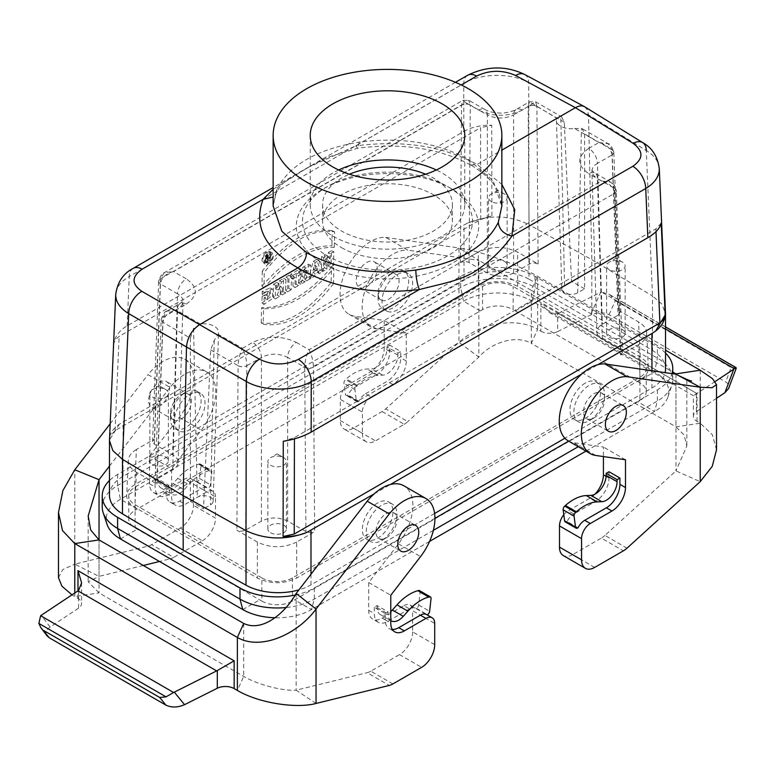 <?xml version="1.0" encoding="UTF-8"?>
<svg xmlns="http://www.w3.org/2000/svg" width="775" height="775" viewBox="0 0 775 775"><rect width="100%" height="100%" fill="white"/><g stroke="black" fill="none" stroke-linecap="round" stroke-linejoin="round"><path stroke-width="0.58" stroke-dasharray="3.88 2.91" d="M594.958 494.188A19.162 11.063 -60 0 1 589.862 498.277L568.23 510.773L573.8 513.99L595.433 501.502A19.162 11.063 120 0 0 608.985 478.03L608.985 471.723M385.727 237.402L458.965 247.961L458.965 342.366L478.843 357.091C492.115 341.969 516.431 334.684 531.292 343.344L537.637 329.336C516.334 316.452 478.892 323.427 458.965 342.366L385.747 408.871A18.542 10.705 -60 0 1 382.133 411.544L353.41 428.129A18.542 10.705 -60 0 1 344.139 429.05A18.542 10.705 -60 0 1 340.293 420.563L340.293 399.367A12.361 7.14 -60 0 1 349.041 384.226L370.673 371.729A19.162 11.063 120 0 0 384.226 348.266L384.226 320.463L354.456 316.171A43.264 24.984 -60 0 1 349.041 314.321A43.264 24.984 -60 0 1 346.318 269.535A43.264 24.984 -60 0 1 385.727 237.402L407.795 250.151L478.843 260.39L458.965 247.961C476.935 250.257 513.777 262.589 537.637 276.346L665.522 350.184M376.243 374.945A19.162 11.063 120 0 0 389.796 351.482L389.796 345.175L400.723 351.482L397.885 353.119L386.957 346.812L386.957 348.827A15.142 8.748 -60 0 1 371.719 368.832L367.088 369.016A43.264 24.984 120 0 0 346.231 378.946L345.553 379.556A3.09 1.782 120 0 0 343.955 383.267L345.388 394.223A3.09 1.782 120 0 0 346.008 395.308A3.09 1.782 120 0 0 347.549 395.153L347.897 394.95A12.361 7.14 -60 0 1 354.611 387.442L376.243 374.945L370.673 371.729M540.843 331.196A12.361 7.14 -0 0 0 557.7 331.535L557.7 313.846L549.591 312.664L540.843 303.432L540.843 331.196L537.637 329.336L537.637 276.346L531.292 290.354L672.778 372.039M397.885 353.119L397.885 355.144A15.142 8.748 -60 0 1 382.647 375.139L378.006 375.323A43.264 24.984 120 0 0 357.159 385.252L356.481 385.863A3.09 1.782 120 0 0 354.882 389.573L356.316 400.539A3.09 1.782 120 0 0 356.936 401.615A3.09 1.782 120 0 0 358.476 401.46L358.825 401.256A12.361 7.14 -60 0 1 365.538 393.748L371.109 396.965L392.741 384.478A19.162 11.063 120 0 0 406.294 361.005L406.294 333.202L376.534 328.91A43.264 24.984 -60 0 1 371.109 327.069A43.264 24.984 -60 0 1 368.387 282.284A43.264 24.984 -60 0 1 407.795 250.151M365.538 393.748L387.171 381.261A19.162 11.063 120 0 0 400.723 357.788L400.723 351.482M406.294 333.202L384.226 320.463M340.293 420.563L362.371 433.302L362.371 412.106L340.293 399.367M358.825 401.256L347.897 394.95M371.109 396.965A12.361 7.14 120 0 0 362.371 412.106M362.371 433.302A18.542 10.705 120 0 0 366.207 441.789A18.542 10.705 120 0 0 375.478 440.878L353.41 428.129M382.133 411.544L404.211 424.293L375.478 440.878M404.211 424.293A18.542 10.705 120 0 0 407.824 421.619L385.747 408.871M716.517 398.282L696.425 411.622A12.361 7.14 -0 0 0 693.393 416.311A12.361 7.14 -0 0 0 697.016 421.358L700.222 423.208L675.965 426.87L531.292 343.344L531.292 290.354L478.843 260.39L478.843 357.091L407.824 421.619M557.7 331.535L590.453 315.096C597.254 312.18 603.454 312.034 609.072 314.65L725.671 381.968C728.5 383.702 729.469 385.882 728.597 388.517M609.072 314.65L615.34 300.671L609.944 294.781L601.39 291.962L665.522 328.988M736.134 367.738L731.116 367.515L725.671 381.968M557.7 313.846L600.673 292.301L590.453 315.096M715.18 381.503L693.393 395.686L697.016 393.593L540.843 303.432M601.39 291.962L600.673 292.301M568.23 440.868A43.264 24.984 120 0 0 573.655 442.719L603.415 447.01L603.415 456.572M627.014 548.167L604.946 535.418L675.965 470.9L700.222 481.653M604.946 535.418A18.542 10.705 -60 0 1 601.322 538.092L623.4 550.841M594.667 567.426L572.599 554.677L601.322 538.092M572.599 554.677A18.542 10.705 -60 0 1 563.328 555.597M563.783 514.736A12.361 7.14 -60 0 1 568.23 510.773M675.965 374.199L675.965 470.9L686.824 446.042L684.092 435.017L675.965 426.87L675.965 374.199C687.658 380.806 693.053 383.751 675.965 373.879M691.649 381.019L686.824 380.244L681.07 376.834M700.222 370.218L700.222 423.208L712.341 434.707L716.517 449.733M625.483 459.759L603.415 447.01M578.014 527.814L567.087 521.498A12.361 7.14 -60 0 1 573.8 513.99M389.796 345.175L386.957 346.812M565.198 521.856A3.09 1.782 120 0 0 566.738 521.701L567.087 521.498M366.74 262.463A14.832 8.564 -60 0 1 374.16 261.737A14.832 8.564 -60 0 1 374.16 278.864A14.832 8.564 -60 0 1 359.319 287.428A14.832 8.564 -60 0 1 357.052 275.542A14.832 8.564 -60 0 1 366.74 262.463M159.127 382.327A14.832 8.564 -60 0 1 166.547 381.591A14.832 8.564 -60 0 1 166.547 398.728A14.832 8.564 -60 0 1 151.716 407.292A14.832 8.564 -60 0 1 149.439 395.405A14.832 8.564 -60 0 1 159.127 382.327M574.595 128.485L582.219 128.708L584.621 134.007L584.621 288.833L577.675 292.843A9.271 5.357 180 0 1 567.649 294.025A9.271 5.357 180 0 1 561.846 289.162L556.431 120.406A14.686 8.477 180 0 0 574.595 128.485L598.91 142.523L608.181 143.695L612.018 149.827A6.181 3.565 177.4 0 1 613.819 152.2A6.181 3.565 177.4 0 1 612.018 154.874L618.101 315.183L619.913 312.577L618.101 310.136L638.581 321.964C643.705 325.006 646.418 328.648 646.718 332.892L648.317 367.97C648.375 372.533 645.672 376.456 640.179 379.74L296.689 578.043L296.689 542.054L314.66 531.679L313.449 367.205A6.181 3.41 -0.4 0 1 304.711 367.243L304.711 367.156C305.021 360.627 306.483 354.834 309.08 349.757C311.676 354.834 313.129 360.627 313.449 367.156L614.527 193.333C613.577 187.162 609.208 183.045 601.419 180.972L610.69 182.144L613.471 184.77L614.527 188.286A6.181 3.565 177.4 0 1 616.338 190.66A6.181 3.565 177.4 0 1 614.527 193.333M646.718 332.892C646.786 337.454 644.073 341.378 638.581 344.662L620.61 355.037L614.527 193.372A6.181 3.536 177.8 0 0 616.338 190.747L622.422 352.392M136.41 449.519C131.295 452.561 128.582 456.213 128.282 460.447C128.214 465.01 130.927 468.933 136.41 472.217L156.899 484.046L155.087 481.449L156.899 478.998L172.68 469.892C176.138 467.829 177.95 465.368 178.114 462.51C178.114 459.498 176.303 456.911 172.68 454.751L154.39 444.191L152.578 441.585L154.39 439.144L136.41 449.519L134.821 484.598L478.311 286.285L478.311 252.127L460.34 262.502L461.551 105.051A6.181 3.72 0.4 0 1 470.289 105.1L469.011 100.353L465.92 102.746L462.83 100.353L461.551 105.013L160.473 278.835L164.31 272.703L173.581 271.531C165.792 273.604 161.423 277.721 160.473 283.882A6.181 3.565 -177.4 0 1 158.662 281.218A6.181 3.565 -177.4 0 1 160.473 278.835M390.629 311.996A21.632 12.487 -60 0 1 386.522 310.978A21.632 12.487 -60 0 1 386.522 285.994A21.632 12.487 -60 0 1 408.154 273.507A21.632 12.487 -60 0 1 409.791 295.314A21.632 12.487 -60 0 1 390.629 311.996M179.829 404.347A21.632 12.487 -60 0 1 200.541 393.371A21.632 12.487 -60 0 1 200.541 418.355A21.632 12.487 -60 0 1 178.909 430.842A21.632 12.487 -60 0 1 179.829 404.347M109.478 495.264A46.355 26.767 0 0 1 121.995 476.964A46.355 26.767 0 0 1 123.051 476.334L464.002 279.494A46.355 26.767 0 0 1 465.097 278.884A46.355 26.767 0 0 1 528.986 279.165L528.986 224.672C509.456 215.121 489.18 214.51 468.139 222.822L464.002 224.983L464.002 279.494M467.596 75.291A18.542 10.705 -120 0 0 463.76 83.419L463.847 131.459L127.148 325.849C119.534 330.353 115.078 336.214 113.77 343.432L115.494 339.508L119.127 336.398L480.577 127.71L480.752 219.49L115.087 430.6L109.788 436.451C110.747 432.15 113.944 428.062 119.389 424.167L464.002 224.983M377.551 503.014A21.632 12.487 120 0 0 363.514 522.088A21.632 12.487 120 0 0 366.846 539.352A21.632 12.487 120 0 0 388.478 526.855A21.632 12.487 120 0 0 388.478 501.88A21.632 12.487 120 0 0 377.551 503.014M585.261 383.092A21.632 12.487 120 0 0 571.136 402.157A21.632 12.487 120 0 0 574.459 419.488A21.632 12.487 120 0 0 596.091 406.991A21.632 12.487 120 0 0 596.091 382.017A21.632 12.487 120 0 0 585.261 383.092M651.949 370.731L651.949 387.994L564.907 438.243M434.61 513.476L310.988 584.844A46.355 26.767 0 0 1 309.903 585.454A46.355 26.767 0 0 1 298.937 589.862M374.151 493.878L390.358 484.52M581.763 374.015L597.971 364.657M524.627 74.448A18.542 10.705 -61.7 0 1 528.715 82.673L528.976 224.663L591.829 259.693L652.511 295.992L652.511 350.474L591.829 314.195L591.829 259.693L588.506 114.855L646.292 150.553L652.521 295.992L661.928 304.12L665.512 313.72M648.317 367.97C648.007 363.727 645.304 360.084 640.179 357.033L517.632 286.285C504.525 280.085 491.418 280.085 478.311 286.285M584.621 288.833L571.504 281.267L564.297 122.276L561.584 116.793L560.78 116.434L556.847 118.236A14.686 8.477 180 0 0 556.431 120.406M513.592 273.071C504.854 277.198 496.116 277.198 487.368 273.071L487.368 114.952C496.116 118.992 504.854 118.992 513.592 114.952L513.592 273.071L530.458 263.461L534.44 262.928L538.112 263.955L517.632 252.127C504.525 245.937 491.418 245.937 478.311 252.127M591.829 314.195L528.986 279.165M651.949 387.994A46.355 26.767 0 0 0 653.005 387.364A46.355 26.767 0 0 0 665.115 372.63M665.522 369.074A46.355 26.767 0 0 0 652.511 350.474M119.389 424.167L109.488 439.919M134.821 484.598C129.696 487.64 126.993 491.282 126.683 495.525C126.616 500.088 129.328 504.012 134.821 507.296L257.368 578.043C270.475 584.243 283.582 584.243 296.689 578.043M190.379 338.152L190.379 501.309L203.496 508.875L210.703 349.893L214.22 340.38L218.153 334.267A14.686 8.477 0 0 0 218.569 332.417A14.686 8.477 0 0 0 200.405 324.028L193.547 328.445L190.379 338.152L162.983 322.342C163.932 316.171 168.301 312.054 176.09 309.99L166.819 311.153L162.983 317.382A6.181 3.536 2.2 0 0 161.171 319.755A6.181 3.536 2.2 0 0 162.983 322.381L156.899 484.046M296.689 542.054C283.582 548.254 270.475 548.254 257.368 542.054L236.888 530.226L240.56 531.253L244.542 530.73L261.407 521.12C270.146 516.983 278.884 516.983 287.632 521.12L307.007 532.173L310.988 532.696L314.66 531.679M451.97 189.032A91.169 52.642 0 0 0 323.03 189.032A91.169 52.642 0 0 0 323.03 263.471A91.169 52.642 0 0 0 451.97 263.471A91.169 52.642 0 0 0 451.97 189.032L447.601 186.513A84.988 49.067 0 0 0 327.399 186.513A84.988 49.067 0 0 0 327.399 255.905A84.988 49.067 0 0 0 447.601 255.905A84.988 49.067 0 0 0 447.601 186.513L451.97 189.032M152.578 464.593A9.271 5.357 0 0 0 162.682 465.756A9.271 5.357 0 0 0 168.398 460.805A9.271 5.357 0 0 0 159.127 455.458A9.271 5.357 0 0 0 149.856 460.805A9.271 5.357 0 0 0 152.578 464.593M270.582 532.725A9.271 5.357 0 0 0 280.686 533.888A9.271 5.357 0 0 0 286.411 528.938A9.271 5.357 0 0 0 277.14 523.59A9.271 5.357 0 0 0 267.869 528.938A9.271 5.357 0 0 0 270.582 532.725M487.368 273.071L467.993 262.008L464.012 261.485L460.34 262.502M491.302 269.032A9.271 5.357 0 0 0 501.406 270.184A9.271 5.357 0 0 0 507.131 265.244A9.271 5.357 0 0 0 497.86 259.887A9.271 5.357 0 0 0 488.589 265.244A9.271 5.357 0 0 0 491.302 269.032M618.101 315.183L602.32 324.289C598.697 326.459 596.886 329.036 596.886 332.049C597.05 334.916 598.862 337.377 602.32 339.431L620.61 349.99L622.422 352.441L620.61 355.037M609.315 337.164A9.271 5.357 0 0 0 619.419 338.317A9.271 5.357 0 0 0 625.144 333.376A9.271 5.357 0 0 0 615.873 328.019A9.271 5.357 0 0 0 606.602 333.376A9.271 5.357 0 0 0 609.315 337.164M661.23 223.064L655.873 228.916L294.423 437.604L283.262 441.285M285.646 292.969L282.255 294.926L282.391 288.339L279.562 296.476L275.261 298.966L275.551 285.365L278.942 283.408L278.806 289.821L281.558 281.897L285.927 279.368L285.646 292.969L283.272 291.603L280.269 293.338L282.255 294.926M319.164 273.614L318.583 271.822L315.222 273.769L314.543 276.287L310.998 278.332L315.251 262.444L319.029 260.264L322.72 271.57L319.164 273.614L317.12 272.054L316.539 270.272L318.583 271.822M333.512 283.669C309.709 314.185 286.275 327.718 263.2 324.27L263.519 308.731C286.682 309.138 310.116 295.604 333.841 268.14L333.512 283.669L331.138 282.41C307.481 312.713 284.173 326.178 261.214 322.787L263.2 324.27M334.267 247.312L334.597 231.783C311.492 228.344 288.058 241.877 264.275 272.374L263.955 287.912C287.69 260.439 311.133 246.905 334.267 247.312L331.903 245.791L332.213 230.737L334.597 231.783M310.329 278.719L306.803 280.753L306.9 276.355L304.875 281.868L300.603 284.338L303.199 277.247L300.652 275.503L303.199 277.247C300.816 274.767 301.659 271.667 305.728 267.947L310.62 265.118L310.329 278.719L307.966 277.343L304.817 279.165L304.914 274.379L306.9 276.355M267.54 299.712L267.627 295.682L264.101 297.726L263.955 304.449L272.819 298.365L272.364 288.959L264.207 292.524L264.139 295.827L270.029 292.756L267.54 299.712L265.166 298.743L265.244 294.752L267.627 295.682M291.168 289.782L287.641 291.817L287.922 278.215L291.458 276.181L291.168 289.782L288.804 288.407L285.655 290.228L287.641 291.817M333.55 265.312L330.024 267.346L330.131 262.163L327.011 263.965L326.905 269.148L323.378 271.182L323.659 257.591L327.186 255.547L327.089 260.332L330.208 258.54L330.305 253.754L333.831 251.71L333.55 265.312L331.177 263.946L328.028 265.757L330.024 267.346M273.556 256.06C271.928 262.115 269.148 264.788 265.224 264.062C261.272 261.727 268.043 250.335 272.064 252.573L273.556 256.06M301.175 274.156L298.685 275.59L298.482 285.558L294.955 287.593L295.159 277.624L292.679 279.058L292.747 275.435L301.243 270.523L301.175 274.156L298.801 272.79L296.312 274.214L298.685 275.59M304.817 279.165L306.803 280.753M304.914 274.379L302.579 280.453L304.875 281.868M304.778 274.457L305.602 274.854M270.339 260.574L270.465 254.558L268.528 255.673C266.677 257.532 266.455 258.811 267.85 259.509L266.697 262.677L267.898 261.979L269.002 258.986L269.254 261.204L270.339 260.574L267.966 259.208L268.082 253.619L270.465 254.558M268.082 253.619L266.338 254.636C264.624 256.438 264.488 257.552 265.941 257.968L267.85 259.509L265.941 257.968L264.817 261.02L266.697 262.677M272.471 256.603C271.386 260.962 269.342 263.083 266.338 262.948C262.551 261.572 268.537 251.507 271.618 254.084L272.471 256.603M468.362 159.388L470.89 165.027C486.022 174.297 495.564 184.111 499.536 194.477L501.832 206.072L493.132 180.807L468.362 159.388C437.236 142.542 400.84 136.778 359.193 142.106C316.684 149.313 289.191 165.182 276.704 189.72L275.929 193.469L273.149 197.005M359.193 142.106L357.74 148.248L355.706 145.894C402.622 139.849 443.087 146.029 477.1 164.426L501.851 184.392M273.149 189.333L307.975 167.477L355.706 145.894L461.251 84.959M470.89 165.027L477.1 164.426L501.851 150.137M133.097 268.412A18.542 10.705 -120 0 0 129.26 276.539C120.735 281.509 116.221 287.486 115.717 294.461M463.847 131.459C471.626 127.081 480.926 124.998 491.738 125.211L480.577 127.71M584.825 106.853L587.489 109.982L588.506 114.855L528.715 82.673C511.452 72.676 480.713 73.024 463.76 83.419L129.26 276.539L127.148 325.849M480.752 219.49L491.902 215.838L468.139 222.822M529.373 263.955L528.163 106.543L513.592 114.952A12.361 7.14 60 0 1 516.15 109.469A12.361 7.14 60 0 1 522.331 110.089L535.622 101.806L536.901 106.456A6.181 3.749 0 0 0 528.163 106.456L529.441 101.806L556.847 118.236M528.163 106.456L528.163 106.543A6.181 3.72 179.6 0 1 536.901 106.504L538.112 263.955M469.078 262.502L470.289 105.1L487.368 114.952A12.361 7.14 120 0 0 484.811 109.469C489.141 111.803 494.353 112.995 500.476 113.043C505.038 113.615 516.179 110.263 516.15 109.469L529.441 101.806L535.622 101.806L561.584 116.793M160.473 283.882L160.464 283.97A6.181 3.594 -177.8 0 1 158.662 281.306L158.662 281.209C160.764 275.309 162.643 272.48 164.31 272.703L462.83 100.353L469.011 100.353L484.811 109.469A12.361 7.14 120 0 0 478.63 110.089L465.92 102.746L173.581 271.531L186.291 278.864A12.361 7.14 120 0 0 177.543 293.832C181.166 295.943 182.977 298.501 182.977 301.504C182.813 304.381 181.001 306.871 177.543 308.973L162.983 317.382L156.899 478.998M470.289 105.013A6.181 3.749 0 0 0 461.551 105.013M659.283 168.466C658.76 161.539 654.429 155.572 646.292 150.553M612.018 154.874C611.068 148.713 606.699 144.596 598.91 142.523L588.709 148.412A12.361 7.14 60 0 1 597.457 163.37L612.018 154.961A6.181 3.594 -2.2 0 0 613.829 152.297A6.181 3.594 -2.2 0 0 612.018 149.875L618.101 310.136M588.709 148.412C576.784 156.821 576.784 165.23 588.709 173.639A12.361 7.14 -60 0 1 594.89 173.028A12.361 7.14 -60 0 1 597.457 178.512C593.999 176.409 592.187 173.92 592.023 171.052C592.023 168.039 593.834 165.482 597.457 163.37L602.32 324.289M614.527 188.286L614.536 188.373A6.181 3.536 177.8 0 1 616.338 190.747L616.338 190.66C613.8 181.631 612.541 184.353 610.69 182.144L594.89 173.028L591.926 170.49L596.895 332.155M561.846 289.162A9.271 5.357 180 0 1 564.558 285.278L571.504 281.267M210.703 349.893L238.099 365.703C238.419 359.183 239.872 353.381 242.468 348.314L218.153 334.267M162.983 322.342A6.181 3.565 -177.4 0 1 161.181 319.668A6.181 3.565 -177.4 0 1 162.983 317.295M200.405 324.028L176.09 309.99L186.291 304.1A12.361 7.14 -120 0 0 180.11 303.49L180.11 303.49A12.361 7.14 -120 0 0 177.543 308.973L172.68 469.892M152.578 441.547L158.662 281.306A6.181 3.594 -177.8 0 1 160.473 278.884L154.39 439.144M245.627 530.226L246.838 365.8A6.181 3.41 -179.6 0 1 238.099 365.752L236.888 530.226M238.099 365.703A6.181 3.381 0 0 0 246.838 365.703C246.528 359.183 245.065 353.381 242.468 348.314L252.669 342.424C267.23 335.536 281.8 335.536 296.37 342.424A12.361 7.14 -60 0 0 287.632 357.391C278.884 353.158 270.146 353.158 261.407 357.391A12.361 7.14 -120 0 0 252.669 342.424M261.407 521.12L261.407 357.391L246.838 365.703M304.711 367.156A6.181 3.381 0 0 0 313.449 367.156M190.379 501.309L197.325 497.298A9.271 5.357 180 0 1 207.516 496.155A9.271 5.357 180 0 1 213.154 501.183A9.271 5.357 180 0 1 210.442 504.864L203.496 508.875M341.61 247.7A64.906 37.471 0 0 0 412.339 255.827A64.906 37.471 0 0 0 452.406 221.204A64.906 37.471 0 0 0 433.39 194.709A64.906 37.471 0 0 0 362.661 186.591A64.906 37.471 0 0 0 322.594 221.204A64.906 37.471 0 0 0 341.61 247.7M425.601 174.22A64.906 37.471 180 0 1 433.39 178.056A64.906 37.471 180 0 1 452.406 204.552A64.906 37.471 180 0 1 387.5 242.023A64.906 37.471 180 0 1 322.594 204.552A64.906 37.471 180 0 1 349.399 174.22M338.675 169.977A77.267 44.611 0 0 0 310.233 204.552A77.267 44.611 0 0 0 387.5 249.162A77.267 44.611 0 0 0 464.767 204.552A77.267 44.611 0 0 0 442.137 173.009A77.267 44.611 0 0 0 436.325 169.977M265.244 294.752L262.095 296.573L264.101 297.726M262.095 296.573L261.969 302.948L263.955 304.449M261.969 302.948L270.552 296.961L270.02 287.922L262.212 291.303L264.207 292.524M262.212 291.303L262.153 294.18L264.139 295.827M262.153 294.18L267.995 291.264L265.166 298.743M285.655 290.228L285.927 277.062L289.075 275.251L288.804 288.407M289.075 275.251L291.458 276.181M285.927 277.062L287.922 278.215M306.958 273.139L307.007 270.785L306.464 271.095C305.127 272.645 305.108 273.43 306.416 273.449L306.958 273.139L304.963 271.986L305.021 269.196L307.007 270.785M305.021 269.196L304.284 269.613C302.686 271.463 302.667 272.393 304.226 272.412L304.963 271.986M303.432 272.529L306.416 273.449L303.442 272.509M302.579 280.453L298.733 282.672L301.262 275.784C298.821 273.517 299.586 270.562 303.538 266.9L308.237 264.188L307.966 277.343M308.237 264.188L310.62 265.118M298.733 282.672L300.603 284.338M328.028 265.757L328.135 260.574L324.647 262.589L324.531 267.782L321.392 269.593L321.664 256.428L324.812 254.617L324.706 259.402L328.203 257.387L328.309 252.602L331.448 250.78L331.177 263.946M331.448 250.78L333.831 251.71M328.135 260.574L330.131 262.163M324.647 262.589L327.011 263.965M324.531 267.782L326.905 269.148M321.392 269.593L323.378 271.182M321.664 256.428L323.659 257.591M324.812 254.617L327.186 255.547M324.706 259.402L327.089 260.332M328.203 257.387L330.208 258.54M328.309 252.602L330.305 253.754M332.213 230.737C309.254 227.366 285.946 240.831 262.279 271.114L264.275 272.374M262.279 271.114L261.969 286.169L263.955 287.912M261.969 286.169C285.568 258.976 308.876 245.52 331.903 245.791M271.173 254.898C269.613 260.71 266.949 263.267 263.18 262.58C259.392 260.323 265.903 249.395 269.748 251.555L271.173 254.898M270.485 255.246C269.342 259.838 267.191 262.066 264.023 261.921C260.032 260.468 266.348 249.879 269.584 252.592L270.485 255.246M261.214 322.787L261.524 307.733C284.551 308.024 307.859 294.568 331.458 267.356L331.138 282.41M331.458 267.356L333.841 268.14M261.524 307.733L263.519 308.731M315.929 268.412L313.604 269.758L314.853 265.098L315.929 268.412L317.857 269.603L316.055 270.649L317.023 267.046L317.857 269.603M314.853 265.098L317.023 267.046M313.604 269.758L316.055 270.649M316.539 270.272L312.906 272.364L312.228 274.883L309.08 276.704L313.197 261.32L316.694 259.296L320.269 270.243L317.12 272.054M320.269 270.243L322.72 271.57M312.906 272.364L315.222 273.769M312.228 274.883L314.543 276.287M309.08 276.704L310.998 278.332M313.197 261.32L315.251 262.444M316.694 259.296L319.029 260.264M296.312 274.214L296.108 284.192L292.96 286.004L293.173 276.036L290.683 277.469L290.751 274.282L298.859 269.593L298.801 272.79M298.859 269.593L301.243 270.523M296.108 284.192L298.482 285.558M292.96 286.004L294.955 287.593M293.173 276.036L295.159 277.624M290.683 277.469L292.679 279.058M290.751 274.282L292.747 275.435M280.269 293.338L280.424 285.985L277.266 295.072L273.275 297.377L273.546 284.212L276.559 282.478L276.404 289.656L279.494 280.782L283.553 278.438L283.272 291.603M283.553 278.438L285.927 279.368M280.424 285.985L282.391 288.339M277.266 295.072L279.562 296.476M273.275 297.377L275.261 298.966M273.546 284.212L275.551 285.365M276.559 282.478L278.942 283.408M276.404 289.656L278.806 289.821M279.494 280.782L281.558 281.897M267.365 254.82L267.336 256.418L269.332 257.571L268.169 258.123L265.835 257.087L266.319 255.43L267.365 254.82L269.361 256.409L269.332 257.571M267.336 256.418L266.29 257.029L268.479 258.065L268.499 256.912L269.361 256.409M264.817 261.02L265.602 260.574L267.898 261.979M265.602 260.574L266.697 257.571L269.002 258.986M266.697 257.571L267.317 257.213L269.312 258.811M267.317 257.213L267.268 259.606L269.254 261.204M267.268 259.606L267.966 259.208M609.315 269.681A9.271 5.357 180 0 1 606.602 265.903A9.271 5.357 180 0 1 609.315 262.115A9.271 5.357 180 0 1 622.422 262.115L622.422 262.115A9.271 5.357 180 0 1 625.144 265.903A9.271 5.357 180 0 1 619.419 270.843A9.271 5.357 180 0 1 609.315 269.681M491.302 201.548A9.271 5.357 180 0 1 488.589 197.77A9.271 5.357 180 0 1 491.302 193.983A9.271 5.357 180 0 1 504.418 193.983L504.418 193.983A9.271 5.357 180 0 1 507.131 197.77A9.271 5.357 180 0 1 501.406 202.711A9.271 5.357 180 0 1 491.302 201.548M277.14 453.888L283.698 457.676A9.271 5.357 180 0 1 286.411 461.464A9.271 5.357 180 0 1 280.686 466.405A9.271 5.357 180 0 1 270.582 465.252A9.271 5.357 180 0 1 267.869 461.464A9.271 5.357 180 0 1 270.582 457.676A9.271 5.357 180 0 1 283.698 457.676L277.14 453.888L270.582 457.676M159.127 385.756L165.685 389.544A9.271 5.357 180 0 1 168.398 393.332A9.271 5.357 180 0 1 162.682 398.272A9.271 5.357 180 0 1 152.578 397.12A9.271 5.357 180 0 1 149.856 393.332A9.271 5.357 180 0 1 152.578 389.544A9.271 5.357 180 0 1 165.685 389.544L159.127 385.756L152.578 389.544M388.595 275.086A14.832 8.564 -60 0 1 396.006 274.35A14.832 8.564 -60 0 1 396.006 291.478A14.832 8.564 -60 0 1 381.174 300.041A14.832 8.564 -60 0 1 378.103 293.25A14.832 8.564 -60 0 1 388.595 275.086L393.4 272.306A21.632 12.487 -60 0 1 404.221 271.24A21.632 12.487 -60 0 1 405.858 293.037A21.632 12.487 -60 0 1 386.696 309.719A21.632 12.487 -60 0 1 382.579 308.712A21.632 12.487 -60 0 1 378.103 298.801A21.632 12.487 -60 0 1 393.4 272.306L388.595 275.086M180.982 394.95A14.832 8.564 -60 0 1 188.403 394.213A14.832 8.564 -60 0 1 188.403 411.341A14.832 8.564 -60 0 1 173.571 419.905A14.832 8.564 -60 0 1 170.49 413.114A14.832 8.564 -60 0 1 180.982 394.95L185.797 392.169A21.632 12.487 -60 0 1 196.608 391.094A21.632 12.487 -60 0 1 196.608 416.078A21.632 12.487 -60 0 1 174.976 428.565A21.632 12.487 -60 0 1 170.49 418.665A21.632 12.487 -60 0 1 175.896 402.08A21.632 12.487 -60 0 1 185.787 392.169A21.632 12.487 -60 0 1 185.797 392.169L180.982 394.95M386.405 537.773L386.405 537.773A14.832 8.564 120 0 0 396.897 519.599A14.832 8.564 120 0 0 393.826 512.808A14.832 8.564 120 0 0 378.994 521.372A14.832 8.564 120 0 0 378.994 538.509A14.832 8.564 120 0 0 386.405 537.773L381.6 540.543A21.632 12.487 120 0 0 396.897 514.048A21.632 12.487 120 0 0 392.412 504.147A21.632 12.487 120 0 0 381.484 505.29A21.632 12.487 120 0 0 367.447 524.355A21.632 12.487 120 0 0 370.779 541.618A21.632 12.487 120 0 0 381.6 540.543L386.405 537.773M594.018 417.909L594.018 417.909A14.832 8.564 120 0 0 604.51 399.745A14.832 8.564 120 0 0 601.429 392.954A14.832 8.564 120 0 0 586.597 401.518A14.832 8.564 120 0 0 586.597 418.645A14.832 8.564 120 0 0 594.018 417.909L589.203 420.689A21.632 12.487 120 0 0 604.51 394.194A21.632 12.487 120 0 0 600.024 384.284A21.632 12.487 120 0 0 589.194 385.369A21.632 12.487 120 0 0 575.069 404.434A21.632 12.487 120 0 0 578.392 421.755A21.632 12.487 120 0 0 589.203 420.689L594.018 417.909M568.666 441.12L657.394 389.903A52.535 30.332 0 0 0 672.012 373.627M665.522 353.071A52.535 30.332 0 0 0 657.394 347.006L535.012 276.346A52.535 30.332 0 0 0 460.708 276.346L117.606 474.436A52.535 30.332 -0 0 0 109.478 480.5M295.246 595.016A52.535 30.332 0 0 0 314.292 587.983L434.92 518.339M261.843 577.898L135.092 504.719A21.632 12.487 180 0 1 128.757 495.884A21.632 12.487 180 0 1 135.092 487.049L482.563 286.44A21.632 12.487 180 0 1 513.157 286.44L639.908 359.619A21.632 12.487 180 0 1 646.243 368.454A21.632 12.487 180 0 1 639.908 377.28L292.437 577.898A21.632 12.487 180 0 1 261.843 577.898L261.843 601.109L135.092 527.93A21.632 12.487 180 0 1 128.757 519.095A21.632 12.487 180 0 1 135.092 510.27L135.092 487.049M102.222 506.986A52.535 30.332 180 0 1 117.606 485.537L460.708 287.448A52.535 30.332 180 0 1 535.012 287.448L657.394 358.108A52.535 30.332 180 0 1 672.778 379.556A52.535 30.332 180 0 1 671.828 385.301A52.535 30.332 180 0 1 657.394 401.004L578.286 446.671M107.076 524.413A48.563 28.036 180 0 1 120.416 499.274L463.518 301.184A48.563 28.036 180 0 1 532.202 301.184L654.584 371.845A48.563 28.036 180 0 1 667.924 396.974A48.563 28.036 180 0 1 654.584 411.496L585.958 451.108M535.012 276.346L535.012 287.448L532.202 301.184L515.346 310.92L513.157 309.651L513.157 286.44M117.606 474.436L117.606 485.537L120.416 499.274L137.282 509.001L482.563 309.651A21.632 12.487 180 0 1 513.157 309.651M137.282 509.001L135.092 510.27M657.394 389.903L657.394 401.004L654.584 411.496L637.718 401.76L292.437 601.109A21.632 12.487 180 0 1 261.843 601.109M433.37 530.342L314.292 599.094A52.535 30.332 180 0 1 286.004 607.542M429.563 541.405L311.482 609.576A48.563 28.036 180 0 1 274.834 617.762M639.908 359.619L639.908 382.831A21.632 12.487 180 0 1 646.243 391.666A21.632 12.487 180 0 1 639.908 400.501L639.908 377.28M637.718 401.76L639.908 400.501M639.908 382.831L637.718 381.571L654.584 371.845L657.394 358.108L657.394 347.006M515.346 310.92L637.718 381.571M392.373 629.513A19.162 11.063 -60 0 1 389.176 628.622A19.162 11.063 -60 0 1 385.204 619.845L385.204 613.538L374.277 607.232L377.115 605.585L388.043 611.901L388.043 613.916A15.142 8.748 120 0 0 390.774 620.591M143.307 565.479L99.035 576.377L74.778 564.171L147.986 546.143A18.542 10.705 120 0 0 151.6 544.641L180.333 528.056A18.542 10.705 120 0 0 193.44 505.348L193.44 484.152A12.361 7.14 120 0 0 190.882 478.495A12.361 7.14 120 0 0 184.702 479.105L163.06 491.592A19.162 11.063 -60 0 1 153.479 492.542A19.162 11.063 -60 0 1 149.517 483.774L149.517 455.971L171.585 468.71L171.585 496.513A19.162 11.063 120 0 0 175.557 505.29A19.162 11.063 120 0 0 185.138 504.341L206.77 491.844L201.2 488.628L179.568 501.125A19.162 11.063 -60 0 1 169.987 502.064A19.162 11.063 -60 0 1 166.015 493.297L166.015 486.991L155.087 480.684L157.926 479.037L168.853 485.344L168.853 487.368A15.142 8.748 120 0 0 171.992 494.295A15.142 8.748 120 0 0 184.092 489.781L188.722 484.608A43.264 24.984 -60 0 1 209.57 470.464L210.257 470.28A3.09 1.782 -60 0 1 211.236 470.367A3.09 1.782 -60 0 1 211.856 472.14L210.422 484.762A3.09 1.782 -60 0 1 208.262 488.182L207.913 488.386A12.361 7.14 120 0 0 207.38 488.017A12.361 7.14 120 0 0 201.2 488.628M419.498 590.608A3.09 1.782 -60 0 1 420.118 592.381L418.684 605.004A3.09 1.782 -60 0 1 416.524 608.423L416.175 608.627A12.361 7.14 120 0 0 415.642 608.259A12.361 7.14 120 0 0 409.462 608.869L403.891 605.653L382.259 618.14A19.162 11.063 -60 0 1 372.678 619.089A19.162 11.063 -60 0 1 368.706 610.322L368.706 582.519L398.466 543.856A43.264 24.984 120 0 0 403.891 485.789M434.707 644.635L412.629 631.896L412.629 610.7L434.707 623.439M416.175 608.627L427.103 614.933A12.361 7.14 120 0 0 426.57 614.565M403.891 605.653A12.361 7.14 -60 0 1 410.072 605.042A12.361 7.14 -60 0 1 412.629 610.7M412.629 631.896A18.542 10.705 -60 0 1 399.522 654.604L421.59 667.352M392.867 683.938L370.789 671.189L399.522 654.604M370.789 671.189A18.542 10.705 -60 0 1 367.176 672.69L389.253 685.439M316.035 703.467L296.157 690.186L367.176 672.69M296.157 593.485L296.157 690.186C282.885 691.077 258.569 685.042 243.708 676.43L99.035 592.904L88.176 581.792L99.035 576.377L99.035 539.913L99.035 592.904L74.778 596.566L71.988 594.871M47.072 635.887C45.124 632.875 46.132 629.93 50.104 627.062L78.575 608.152A12.361 7.14 0 0 0 81.608 603.473A12.361 7.14 0 0 0 77.984 598.426L74.778 596.566L74.778 593.011M243.708 623.439L243.708 676.43L237.363 690.438M368.706 582.519L390.774 595.258M409.462 608.869L387.829 621.356A19.162 11.063 -60 0 1 378.248 622.306A19.162 11.063 -60 0 1 374.277 613.538L374.277 607.232M149.517 455.971L179.277 417.308A43.264 24.984 120 0 0 184.702 359.242A43.264 24.984 120 0 0 148.015 374.645L170.083 387.384A43.264 24.984 -60 0 1 206.77 371.981A43.264 24.984 -60 0 1 201.345 430.057L171.585 468.71M157.926 479.037L157.926 481.062A15.142 8.748 120 0 0 161.064 487.988A15.142 8.748 120 0 0 173.164 483.474L177.795 478.301A43.264 24.984 -60 0 1 198.642 464.157L199.33 463.973A3.09 1.782 -60 0 1 200.308 464.06A3.09 1.782 -60 0 1 200.928 465.833L199.495 478.456A3.09 1.782 -60 0 1 197.334 481.876L196.986 482.079A12.361 7.14 120 0 0 196.453 481.711A12.361 7.14 120 0 0 190.272 482.321L168.64 494.808A19.162 11.063 -60 0 1 159.059 495.758A19.162 11.063 -60 0 1 155.087 486.991L155.087 480.684M109.478 466.114L170.083 387.384M147.986 546.143L170.054 558.891L159.495 561.488M170.054 558.891A18.542 10.705 120 0 0 173.678 557.39L151.6 544.641M180.333 528.056L202.401 540.805L173.678 557.39M202.401 540.805A18.542 10.705 120 0 0 215.508 518.087L193.44 505.348M193.44 484.152L215.508 496.891L215.508 518.087M215.508 496.891A12.361 7.14 120 0 0 212.951 491.234A12.361 7.14 120 0 0 206.77 491.844M110.176 423.789L148.015 374.645M58.483 577.675L62.746 569.577L74.778 564.171L74.778 469.776M196.986 482.079L207.913 488.386M166.015 486.991L168.853 485.344M385.204 613.538L388.043 611.901M377.115 605.585L377.115 607.61A15.142 8.748 120 0 0 380.254 614.536A15.142 8.748 120 0 0 390.774 611.611M608.985 478.03L606.108 476.373M595.433 501.502L589.862 498.277M389.796 351.482L384.226 348.266M349.041 384.226L354.611 387.442M376.534 328.91L354.456 316.171M406.294 361.005L400.723 357.788M392.741 384.478L387.171 381.261M697.016 421.358L697.016 393.593M608.937 294.306L665.522 326.972M615.34 300.671L731.116 367.515M558.349 313.546L696.987 393.584M595.723 455.468L573.655 442.719M696.425 393.933L696.425 411.622M397.885 355.144L386.957 348.827M382.647 375.139L371.719 368.832M378.006 375.323L367.088 369.016M357.159 385.252L346.231 378.946M356.481 385.863L345.553 379.556M354.882 389.573L343.955 383.267M356.316 400.539L345.388 394.223M358.476 401.46L347.549 395.153M577.666 528.007L566.738 521.701M640.179 379.74L638.581 344.662M123.051 476.334L123.051 421.832M310.988 574.207L310.988 584.844M640.179 357.033L638.581 321.964M612.018 149.827L584.621 134.007M564.297 122.276L536.901 106.456M517.632 286.285L517.632 252.127M136.41 472.217L134.821 507.296M257.368 542.054L257.368 578.043M294.423 437.604L294.413 438.892M655.873 228.916L655.989 231.638M115.087 430.6L119.127 336.398M276.704 189.72L273.168 206.063L275.929 193.469L279.581 187.23L283.185 183.239L291.226 177.31L313.865 164.252L328.368 157.034L357.74 148.248C401.605 142.59 439.338 148.199 470.938 165.056M296.37 342.424L309.08 349.757L601.419 180.972L588.709 173.639M186.291 304.1C198.216 295.692 198.216 287.283 186.291 278.864M522.331 110.089C507.77 116.967 493.2 116.967 478.63 110.089M491.902 215.838L491.738 125.211M620.61 349.99L614.536 188.373L597.457 178.512L602.32 339.431M577.675 292.843L581.453 128.369M564.558 285.278L560.78 116.434M113.77 343.432L109.788 436.451M154.39 444.191L160.464 283.97L177.543 293.832L172.68 454.751M287.632 521.12L287.632 357.391L304.711 367.243L305.922 531.679M214.22 340.38L210.442 504.864M193.547 328.445L197.325 497.298M304.284 269.613L306.464 271.095M303.538 266.9L305.728 267.947M266.319 255.43L268.499 256.912M266.338 254.636L268.528 255.673M460.708 276.346L460.708 287.448L463.518 301.184L480.374 310.92M482.563 286.44L482.563 309.651M120.416 538.925L137.282 529.189M135.092 504.719L135.092 527.93M242.798 609.576L259.654 599.85M292.437 577.898L292.437 601.109M314.292 587.983L314.292 599.094L311.482 609.576L294.626 599.85M385.204 619.845L390.774 623.061M166.015 493.297L171.585 496.513M179.568 501.125L185.138 504.341M398.466 543.856L420.544 556.605M77.984 598.426L77.984 590.879M368.706 610.322L374.277 613.538M382.259 618.14L387.829 621.356M179.277 417.308L201.345 430.057M149.517 483.774L155.087 486.991M50.104 627.062L41.211 615.302M78.575 590.463L78.575 608.152M163.06 491.592L168.64 494.808M190.272 482.321L184.702 479.105M157.926 481.062L168.853 487.368M173.164 483.474L184.092 489.781M177.795 478.301L188.722 484.608M198.642 464.157L209.57 470.464M199.33 463.973L210.257 470.28M200.928 465.833L211.856 472.14M199.495 478.456L210.422 484.762M197.334 481.876L208.262 488.182M377.115 607.61L388.043 613.916M420.118 592.381L431.045 598.697M418.684 605.004L429.612 611.31M416.524 608.423L427.451 614.74M349.041 314.321L371.109 327.069M609.935 294.791L665.522 326.885M366.207 441.789L344.139 429.05M686.824 380.244L686.824 446.032M693.393 416.311L693.393 395.686L549.591 312.664M356.936 401.615L346.008 395.308M128.282 460.447L126.683 495.525M327.399 186.513L323.03 189.032M455.438 82.305L273.149 187.55M619.913 312.528L613.819 152.2C611.727 146.301 609.847 143.462 608.181 143.695L582.209 128.698M166.848 311.143C165.153 310.93 163.263 313.768 161.181 319.668L155.087 481.401M178.105 462.617L183.074 300.952L180.11 303.49L166.819 311.153M213.154 501.183L218.569 332.417M310.233 135.412L310.233 204.552M464.767 135.412L464.767 204.552M272.335 288.949L270.02 287.922M270.029 292.756L267.995 291.264M265.224 264.072L263.18 262.58M272.064 252.573L269.748 251.555M266.338 262.948L264.023 261.921M271.628 254.084L269.584 252.592M322.594 204.552L322.594 221.204M452.406 204.552L452.406 221.204M622.422 262.115L615.873 258.327L609.315 262.115M625.144 333.376L625.144 265.903M606.602 333.376L606.602 265.903M504.418 193.983L497.86 190.195L491.302 193.983M507.131 265.244L507.131 197.77M488.589 265.244L488.589 197.77M286.411 528.938L286.411 461.464M267.869 528.938L267.869 461.464M168.398 460.805L168.398 393.332M149.856 460.805L149.856 393.332M396.006 274.35L374.16 261.737M381.174 300.041L359.319 287.428M378.103 293.25L378.103 298.801M408.154 273.507L404.221 271.24M386.522 310.978L382.579 308.712M188.403 394.213L166.547 381.591M173.571 419.905L151.716 407.292M170.49 413.114L170.49 418.665M200.541 393.371L196.608 391.094M178.909 430.842L174.976 428.565M378.994 538.509L400.84 551.122M393.826 512.808L415.681 525.431M396.897 519.599L396.897 514.048M366.846 539.352L370.779 541.618M388.478 501.88L392.412 504.147M586.597 418.645L608.452 431.258M601.429 392.954L623.284 405.567M604.51 399.745L604.51 394.194M574.459 419.488L578.392 421.755M596.091 382.017L600.024 384.284M128.757 519.095L128.757 495.884M646.243 391.666L646.243 368.454M672.778 379.556L672.778 373.734M667.924 396.974L671.828 385.301M394.746 631.838L389.176 628.622M169.987 502.064L175.557 505.29M410.072 605.042L415.642 608.259M378.248 622.306L372.678 619.089M184.702 359.242L206.77 371.981M88.176 516.005L88.176 581.792M153.479 492.542L159.059 495.758M212.951 491.234L207.38 488.017M196.453 481.711L190.882 478.495M81.608 582.848L81.608 603.473M161.064 487.988L171.992 494.295M200.308 464.06L211.236 470.367M380.254 614.536L391.181 620.852"/><path stroke-width="1.16" d="M603.415 456.572L603.415 474.813A19.162 11.063 -60 0 1 594.958 494.188M672.778 372.039L675.965 373.879L700.222 370.218L712.487 378.655L716.517 384.613L712.109 387.723L700.222 387.258L626.985 376.698L604.917 363.95A43.264 24.984 120 0 0 565.508 396.083A43.264 24.984 120 0 0 568.23 440.868L590.298 453.617A43.264 24.984 -60 0 1 587.576 408.832A43.264 24.984 -60 0 1 626.985 376.698M665.522 350.184L700.222 370.218M736.231 368.28L728.597 388.517L724.896 392.712L716.517 398.282M665.522 328.988L734.371 368.735L736.221 368.299L735.717 367.408M724.896 392.712L733.789 369.152L715.18 381.503M733.789 369.152L734.371 368.735M716.517 384.613L716.517 449.733L712.254 466.317L700.222 481.653L627.014 548.167A18.542 10.705 -60 0 1 623.4 550.841L594.667 567.426A18.542 10.705 -60 0 1 585.396 568.337A18.542 10.705 -60 0 1 581.56 559.85L581.56 538.654A12.361 7.14 -60 0 1 590.298 523.512L611.94 511.025A19.162 11.063 120 0 0 625.483 487.552L625.483 459.759L595.723 455.468A43.264 24.984 -60 0 1 590.298 453.617M700.222 481.653L700.222 387.258L675.965 374.199L604.917 363.95M585.396 568.337L563.328 555.597A18.542 10.705 -60 0 1 559.492 547.111L581.56 559.85M581.56 538.654L559.492 525.915L559.492 547.111M559.492 525.915A12.361 7.14 -60 0 1 563.783 514.736M681.07 376.834L675.965 374.199M619.913 484.336L619.913 478.03L617.074 479.667L606.147 473.36L606.147 475.385A15.142 8.748 -60 0 1 590.908 495.38L586.278 495.564A43.264 24.984 120 0 0 565.43 505.494L564.743 506.104A3.09 1.782 120 0 0 563.144 509.814L564.578 520.781A3.09 1.782 120 0 0 565.198 521.856L576.125 528.163A3.09 1.782 120 0 0 577.666 528.007L578.014 527.814A12.361 7.14 -60 0 1 584.728 520.296L606.36 507.809A19.162 11.063 120 0 0 619.913 484.336L625.483 487.552M606.147 473.36L608.985 471.723L619.913 478.03M617.074 479.667L617.074 481.692A15.142 8.748 -60 0 1 601.836 501.687L597.205 501.871A43.264 24.984 120 0 0 576.348 511.8L575.67 512.411A3.09 1.782 120 0 0 574.072 516.121L575.505 527.087A3.09 1.782 120 0 0 576.125 528.163M615.873 430.522A14.832 8.564 120 0 0 625.561 417.454A14.832 8.564 120 0 0 623.284 405.567A14.832 8.564 120 0 0 608.452 414.131A14.832 8.564 120 0 0 608.452 431.258A14.832 8.564 120 0 0 615.873 430.522M408.26 550.386A14.832 8.564 120 0 0 417.948 537.317A14.832 8.564 120 0 0 415.681 525.431A14.832 8.564 120 0 0 400.84 533.994A14.832 8.564 120 0 0 400.84 551.122A14.832 8.564 120 0 0 408.26 550.386M564.907 438.243L434.61 513.476M115.717 294.461L109.488 439.919L109.478 495.264A46.355 26.767 0 0 0 122.489 513.854L183.171 550.134L246.014 585.173L246.024 530.691C265.544 539.758 285.82 540.33 306.861 532.406L374.151 493.878M390.358 484.52L581.763 374.015M597.971 364.657L651.949 333.492L651.949 370.731M665.115 372.63A46.355 26.767 0 0 0 665.522 369.074L665.512 313.72L659.283 168.466M655.989 231.638L659.913 322.933L663.526 319.823L665.212 315.89C664.252 321.79 661.056 326.847 655.611 331.061L665.522 314.388M655.611 331.061L651.949 333.492M109.478 440.578L112.85 450.633L122.489 459.362L122.489 513.854M259.383 359.183C272.471 365.432 285.462 365.5 298.365 359.387A18.542 10.705 60 0 1 311.24 381.61C294.287 391.598 263.548 391.54 246.285 381.494L186.494 346.948C187.443 337.435 191.812 329.995 199.601 324.638L259.383 359.183A18.542 10.337 120 0 0 246.285 381.494L246.024 530.691L183.171 495.632L183.171 550.134M115.707 294.519L115.707 294.529C115.611 301.853 119.951 308.218 128.708 313.623L186.494 346.948L183.171 495.632L122.489 459.362M246.014 585.173A46.355 26.767 0 0 0 298.937 589.862M468.362 88.728A114.351 66.02 0 0 0 343.742 74.419A114.351 66.02 0 0 0 273.149 135.412A114.351 66.02 0 0 0 306.638 182.096A114.351 66.02 0 0 0 431.258 196.404A114.351 66.02 0 0 0 501.851 135.412A114.351 66.02 0 0 0 468.362 88.728M442.137 103.869A77.267 44.611 180 0 1 464.767 135.412A77.267 44.611 180 0 1 387.5 180.023A77.267 44.611 180 0 1 310.233 135.412A77.267 44.611 180 0 1 357.934 94.201A77.267 44.611 180 0 1 442.137 103.869M659.913 322.933L294.248 534.043L283.098 536.503C291.923 536.755 299.847 535.389 306.861 532.406M273.149 197.005L263.064 199.378L273.149 189.333M273.168 206.063L281.868 231.328L306.638 252.747C337.764 269.593 374.16 275.348 415.807 270.029C458.316 262.822 485.809 246.954 498.296 222.406C499.139 229.497 503.692 234.05 511.926 236.084C502.035 250.073 489.49 262.008 474.3 271.88C458.79 281.083 441.266 283.824 419.294 289.579C372.378 294.868 331.913 287.641 297.9 267.888C264.856 248.93 253.251 226.097 263.064 199.378L142.145 269.196A18.542 10.705 -120 0 0 133.097 268.412L133.097 268.412C123.215 273.517 117.422 282.226 115.707 294.529M501.851 184.392L514.774 209.676L511.926 236.084L632.855 166.276A18.542 10.705 60 0 1 645.74 188.49C654.865 182.919 659.38 176.293 659.283 168.621C657.617 156.443 652.085 147.773 642.698 142.61L642.698 142.61A18.542 10.695 121.7 0 0 633.185 143.385C643.589 151.173 643.482 158.797 632.855 166.276M415.807 270.029C416.02 277.479 417.183 283.999 419.294 289.579L298.365 359.387M306.638 252.747C306.086 259.16 303.17 264.207 297.9 267.888L199.601 324.638L141.815 291.313A18.542 11.073 -60 0 0 128.708 313.623L122.469 459.362M501.851 150.137L575.399 107.677C578.906 105.71 581.947 105.381 584.505 106.669L584.825 106.853M461.251 84.959L476.635 76.076A18.542 10.705 -120 0 0 467.596 75.291L455.438 82.305M633.185 143.385L575.399 107.677L515.617 75.504A18.542 10.705 -61.7 0 1 524.627 74.448L584.418 106.621M311.153 432.082L311.24 381.61L645.74 188.49L647.852 237.693L311.153 432.082C303.374 436.49 294.074 439.561 283.262 441.285L283.098 536.503M647.852 237.693C655.466 233.217 659.922 228.344 661.23 223.064L665.212 315.89M646.292 150.553A18.542 10.695 121.7 0 0 642.698 142.61L584.912 106.911M349.399 174.22A64.906 37.471 180 0 1 425.601 174.22M436.325 169.977A77.267 44.611 0 0 0 338.675 169.977M672.012 373.627A52.535 30.332 0 0 0 672.778 368.454A52.535 30.332 0 0 0 665.522 353.071M434.92 518.339L568.666 441.12M109.478 480.5A52.535 30.332 -0 0 0 102.222 495.884A52.535 30.332 -0 0 0 117.606 517.332L239.988 587.983A52.535 30.332 0 0 0 295.246 595.016M286.004 607.542A52.535 30.332 180 0 1 239.988 599.094L117.606 528.434A52.535 30.332 180 0 1 103.172 512.73A52.535 30.332 180 0 1 102.222 506.986L102.222 495.884M274.834 617.762A48.563 28.036 180 0 1 242.798 609.576L120.416 538.925A48.563 28.036 180 0 1 107.076 524.413L103.172 512.73M578.286 446.671L433.37 530.342M585.958 451.108L429.563 541.405M234.157 688.587A12.361 7.14 0 0 0 217.3 688.248L217.3 670.559L234.157 660.823L234.157 688.587L237.363 690.438C258.666 703.061 296.108 708.834 316.035 703.467L389.253 685.439A18.542 10.705 120 0 0 392.867 683.938L421.59 667.352A18.542 10.705 120 0 0 434.707 644.635L434.707 623.439A12.361 7.14 120 0 0 432.14 617.782A12.361 7.14 120 0 0 425.959 618.392L404.327 630.889A19.162 11.063 -60 0 1 394.746 631.838A19.162 11.063 -60 0 1 390.774 623.061L390.774 595.258L420.544 556.605A43.264 24.984 -60 0 0 425.959 498.538L403.891 485.789A43.264 24.984 120 0 0 367.205 501.192L296.157 593.485L316.035 609.063C298.065 633.708 261.223 651.126 237.363 637.447L74.778 543.575L62.513 530.604L58.483 512.556L62.891 490.604L74.778 469.776L110.176 423.789M432.14 617.782L426.57 614.565A12.361 7.14 120 0 0 420.389 615.176L398.757 627.673A19.162 11.063 -60 0 1 392.373 629.513M237.363 690.438L237.363 637.447L243.708 623.439L99.035 539.913L74.778 543.575L74.778 593.011M367.205 501.192L389.273 513.932A43.264 24.984 -60 0 1 425.959 498.538M389.273 513.932L316.035 609.063L316.035 703.467M243.708 623.439C262.357 632.41 284.938 613.316 296.157 593.485M217.3 688.248L184.547 704.678C177.746 707.594 171.546 707.749 165.928 705.134L49.329 637.815L47.072 635.887L40.804 627.605L49.329 637.815M165.928 705.134L159.66 697.452L166.063 696.861L173.61 692.492L40.629 615.708L38.866 623.429L40.804 627.605M217.3 670.559L174.317 692.153L184.547 704.678M40.629 615.708L78.575 590.463L81.608 582.848L77.984 570.662L234.157 660.823M173.61 692.492L174.317 692.153M74.778 469.776L99.035 479.677L109.478 466.114M159.495 561.488L143.307 565.479M99.035 479.677L88.176 516.005L90.694 529.993L99.035 539.913L99.035 479.677M71.988 594.871L61.932 586.181L58.483 577.675L58.483 512.556M390.774 611.611A15.142 8.748 120 0 0 392.353 610.022L396.994 604.849A43.264 24.984 -60 0 1 417.841 590.705L418.519 590.521A3.09 1.782 -60 0 1 419.498 590.608L430.425 596.915A3.09 1.782 -60 0 1 431.045 598.697L429.612 611.31A3.09 1.782 -60 0 1 427.451 614.74L427.161 614.904M390.774 620.591A15.142 8.748 120 0 0 391.181 620.852A15.142 8.748 120 0 0 403.281 616.328L407.912 611.155A43.264 24.984 -60 0 1 428.769 597.012L429.447 596.827A3.09 1.782 -60 0 1 430.425 596.915M606.108 476.373L603.415 474.813M665.522 326.972L736.134 367.738M611.94 511.025L606.36 507.809M584.728 520.296L590.298 523.512M617.074 481.692L606.147 475.385M601.836 501.687L590.908 495.38M597.205 501.871L586.278 495.564M576.348 511.8L565.43 505.494M575.67 512.411L564.743 506.104M574.072 516.121L563.144 509.814M575.505 527.087L564.578 520.781M310.988 530.342L310.988 574.207M294.413 438.892L294.248 534.043M498.296 222.406L501.832 206.082M476.635 76.076C489.538 69.924 502.529 69.731 515.617 75.504M142.145 269.196C131.517 276.627 131.411 283.989 141.815 291.313M117.606 517.332L117.606 528.434L120.416 538.925M239.988 587.983L239.988 599.094L242.798 609.576M398.757 627.673L404.327 630.889M425.959 618.392L420.389 615.176M77.984 590.879L77.984 570.662M166.063 696.861L38.866 623.429M159.66 697.452L43.875 630.608M216.651 670.908L78.013 590.86M392.353 610.022L403.281 616.328M396.994 604.849L407.912 611.155M417.841 590.705L428.769 597.012M418.519 590.521L429.447 596.827M665.522 326.885L735.901 367.515M676.972 374.742C685.604 378.985 690.496 381.077 691.649 381.019M501.851 206.063L501.851 135.412M273.149 206.063L273.149 135.412M273.149 187.55L133.097 268.412M524.627 74.448C505.93 65.536 486.923 65.817 467.596 75.291M672.778 373.734L672.778 368.454"/></g></svg>
